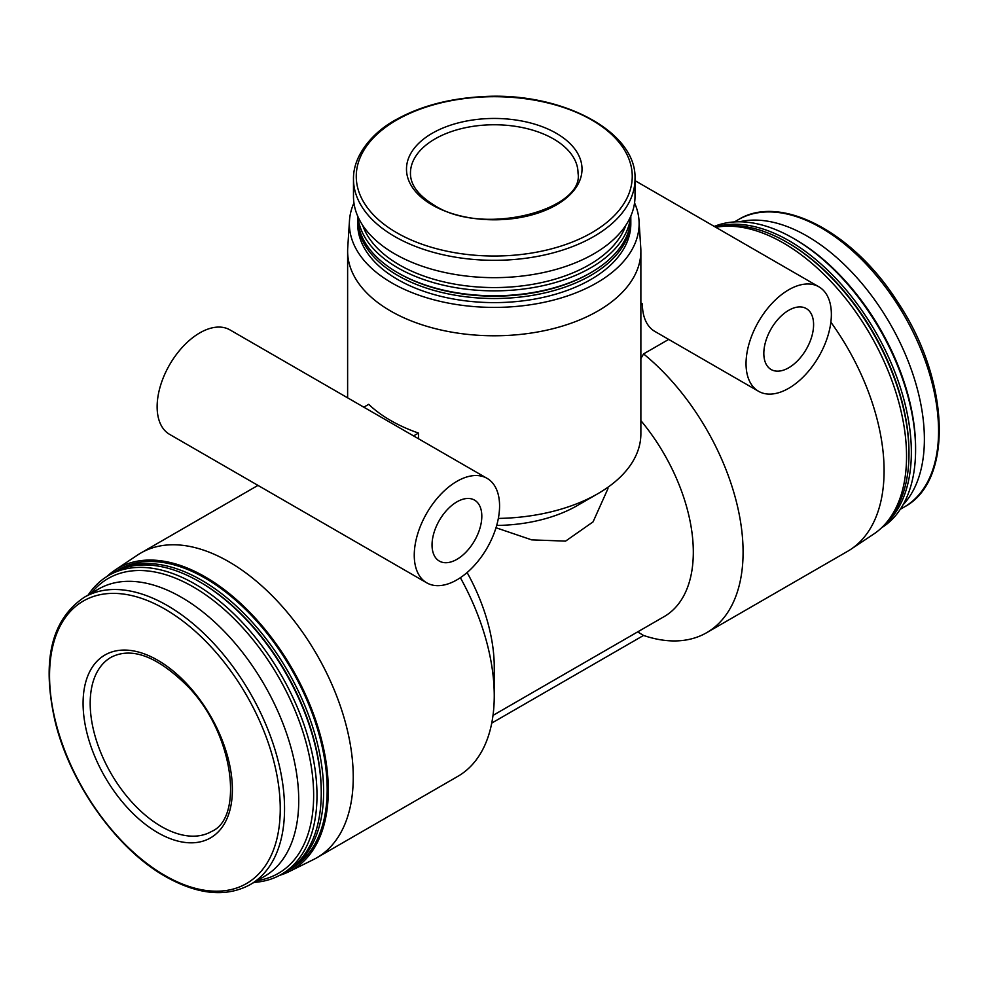 <?xml version="1.0" encoding="UTF-8"?>
<svg xmlns="http://www.w3.org/2000/svg" width="989" height="989" viewBox="0 0 989 989"><rect width="100%" height="100%" fill="white"/><g stroke="black" fill="none" stroke-linecap="round" stroke-linejoin="round"><path stroke-width="1.48" d="M556.312 133.292A87.761 50.674 180 0 1 556.312 204.958A87.761 50.674 180 0 1 432.193 204.958A87.761 50.674 180 0 1 432.193 133.292A87.761 50.674 180 0 1 556.312 133.292M418.483 438.745L418.483 433.071L413.563 435.902M418.483 433.071A146.632 84.658 180 0 1 390.568 420.449A146.632 84.658 180 0 1 368.712 404.34L363.804 407.171M668.688 339.412L643.555 353.914L640.872 358.611M640.872 302.955L642.368 303.808A60.329 34.825 120 0 0 654.854 331.426L758.538 391.285A60.329 34.825 120 0 0 818.867 356.46A60.329 34.825 120 0 0 818.867 286.798A60.329 34.825 120 0 0 788.703 289.789A60.329 34.825 120 0 0 749.291 342.948A60.329 34.825 120 0 0 758.538 391.285M642.368 303.808L640.872 304.674M492.992 715.406L664.163 616.592A140.759 81.271 -120 0 0 640.872 420.622M496.008 527.755L531.699 539.87L565.584 541.119L593.066 521.871L607.975 488.603M279.528 875.376A174.2 100.569 -120 0 0 288.936 871.692L313.476 859.552A175.955 101.583 -120 0 0 316.801 857.772L457.808 776.365A175.955 101.583 -120 0 0 494.253 695.811L494.253 667.081A140.759 81.271 -120 0 0 467.117 572.544M316.801 857.772A175.955 101.583 -120 0 0 316.801 654.594A175.955 101.583 -120 0 0 140.846 553.012A175.955 101.583 -120 0 0 137.644 554.99L114.86 570.183A174.2 100.569 -120 0 0 106.96 576.488M491.731 723.095L643.555 635.445A175.955 101.583 -120 0 0 706.641 632.7L847.647 551.281A175.955 101.583 -120 0 0 850.849 549.303A175.955 101.583 -120 0 0 830.871 322.191M706.641 632.7A175.955 101.583 -120 0 0 737.819 507.753A175.955 101.583 -120 0 0 643.555 353.914M494.253 695.811A175.955 101.583 -120 0 0 460.367 577.7M903.006 504.885A165.905 95.785 -120 0 0 890.026 323.65A165.905 95.785 -120 0 0 739.562 221.783M881.545 527.817A172.605 99.654 -120 0 0 915.591 449.81L915.591 447.881A170.232 98.282 -120 0 0 795.23 239.387L793.549 238.423A172.605 99.654 -120 0 0 714.293 226.419M915.591 449.81A172.605 99.654 -120 0 0 793.549 238.423M883.869 525.493A172.605 99.654 -120 0 0 877.008 334.443A172.605 99.654 -120 0 0 715.307 227M889.074 519.274A172.605 99.654 -120 0 0 908.978 453.63L908.978 452.27A170.924 98.69 -120 0 0 788.109 242.923L786.935 242.243A172.605 99.654 -120 0 0 720.128 226.654M908.978 453.63A172.605 99.654 -120 0 0 786.935 242.243M850.849 549.303L873.646 534.122A174.2 100.569 -120 0 0 877.453 347.745A174.2 100.569 -120 0 0 715.801 227.285M643.555 635.445L637.658 631.897M288.936 871.692A174.2 100.569 -120 0 0 292.225 668.787A174.2 100.569 -120 0 0 114.86 570.183M286.674 871.272A172.605 99.654 -120 0 0 287.873 870.604L291.421 868.552A172.605 99.654 -120 0 0 291.421 669.244A172.605 99.654 -120 0 0 118.828 569.59L115.268 571.642A172.605 99.654 -120 0 0 114.094 572.347M287.873 870.604A172.605 99.654 -120 0 0 287.873 671.296A172.605 99.654 -120 0 0 115.268 571.642M254.086 882.373A172.605 99.654 -120 0 0 281.247 874.424L285.5 871.977A172.605 99.654 -120 0 0 321.252 792.955L321.252 791.583A170.924 98.69 -120 0 0 200.384 582.249L199.197 581.569A172.605 99.654 -120 0 0 112.894 573.014L108.654 575.462A172.605 99.654 -120 0 0 88.182 595.019M321.252 792.955A172.605 99.654 -120 0 0 199.197 581.569M281.247 874.424A172.605 99.654 -120 0 0 281.247 675.116A172.605 99.654 -120 0 0 108.654 575.462M257.14 880.606A170.232 98.282 -120 0 0 278.391 676.773A170.232 98.282 -120 0 0 91.248 593.252M250.18 884.623L264.372 876.427A165.905 95.785 -120 0 0 264.372 684.858A165.905 95.785 -120 0 0 98.48 589.085L84.288 597.269C51.181 619.658 41.464 661.122 55.161 721.636C70.194 783.82 116.665 849.118 165.559 876.575C198.047 894.847 226.258 897.53 250.18 884.623A165.905 95.785 -120 0 0 250.192 693.054A165.905 95.785 -120 0 0 84.288 597.269M157.721 832.639A105.576 60.947 -120 0 0 222.377 740.662A105.576 60.947 -120 0 0 93.077 666.017A105.576 60.947 -120 0 0 157.721 832.639M456.918 481.334A60.329 34.825 120 0 0 417.506 534.493A60.329 34.825 120 0 0 426.754 582.842A60.329 34.825 120 0 0 487.083 548.005A60.329 34.825 120 0 0 487.083 478.355A60.329 34.825 120 0 0 456.918 481.334M487.083 478.355L229.955 329.893A60.329 34.825 120 0 0 199.79 332.885A60.329 34.825 120 0 0 160.379 386.044A60.329 34.825 120 0 0 169.626 434.381L426.754 582.842M456.918 501.856A35.196 20.312 120 0 0 433.936 532.873A35.196 20.312 120 0 0 439.326 561.072A35.196 20.312 120 0 0 474.522 540.748A35.196 20.312 120 0 0 474.522 500.113A35.196 20.312 120 0 0 456.918 501.856M788.703 310.311A35.196 20.312 120 0 0 765.721 341.316A35.196 20.312 120 0 0 771.111 369.515A35.196 20.312 120 0 0 806.307 349.204A35.196 20.312 120 0 0 806.307 308.568A35.196 20.312 120 0 0 788.703 310.311M496.688 525.443A117.308 67.722 0 0 0 577.193 505.626L597.937 493.647A146.632 84.658 0 0 0 640.872 433.788L640.872 251.132A146.632 84.658 0 0 0 640.773 247.992L639.018 220.671A144.876 83.645 0 0 0 634.555 202.93M498.357 518.421A146.632 84.658 0 0 0 597.937 493.647M353.938 202.93A144.876 83.645 0 0 0 349.476 220.671L347.72 247.992A146.632 84.658 0 0 0 347.621 251.132A146.632 84.658 0 0 0 390.568 310.991A146.632 84.658 0 0 0 550.366 329.337A146.632 84.658 0 0 0 640.872 251.132M349.476 220.671A144.876 83.645 0 0 0 391.805 282.903A144.876 83.645 0 0 0 552.159 300.433A144.876 83.645 0 0 0 639.018 220.671M357.697 218.297A136.569 78.848 0 0 0 357.672 219.657L357.672 223.761A136.569 78.848 0 0 0 397.677 279.516A136.569 78.848 0 0 0 546.509 296.613A136.569 78.848 0 0 0 630.821 223.761L630.821 219.657A136.569 78.848 0 0 0 630.797 218.297M357.672 219.657A136.569 78.848 0 0 0 397.677 275.412A136.569 78.848 0 0 0 546.509 292.509A136.569 78.848 0 0 0 630.821 219.657M357.672 216.084L357.672 216.925A136.569 78.848 0 0 0 397.677 272.68L398.864 273.36A134.9 77.884 0 0 0 589.642 273.36L590.816 272.68A136.569 78.848 0 0 0 630.821 216.925L630.821 216.084M398.864 273.36L397.677 272.68A136.569 78.848 0 0 0 590.816 272.68M357.907 216.603A136.569 78.848 0 0 0 397.677 267.772A136.569 78.848 0 0 0 542.813 285.71A136.569 78.848 0 0 0 630.586 216.603M362.629 225.208A134.207 77.488 0 0 0 399.346 264.867A134.207 77.488 0 0 0 533.195 284.226A134.207 77.488 0 0 0 625.864 225.208M353.481 179.058L353.481 196.403A140.759 81.271 0 0 0 394.71 253.864A140.759 81.271 0 0 0 548.116 271.481A140.759 81.271 0 0 0 635.012 196.403L635.012 179.058C637.151 131.228 560.293 91.037 480.914 96.737C448.623 98.702 420.646 106.169 396.972 119.162C375.078 130.449 353.036 153.851 353.481 179.058A140.759 81.271 0 0 0 394.71 236.519A140.759 81.271 0 0 0 548.116 254.136A140.759 81.271 0 0 0 635.012 179.058M591.83 120.028A137.99 79.664 0 0 0 396.676 120.028A137.99 79.664 0 0 0 396.676 232.687A137.99 79.664 0 0 0 591.83 232.687A137.99 79.664 0 0 0 591.83 120.028M738.313 219.669C780.247 193.572 852.963 231.747 897.27 301.46C949.786 379.096 954.088 481.124 904.206 507.023A165.905 95.785 -120 0 0 904.206 315.454A165.905 95.785 -120 0 0 738.313 219.669L734.419 221.919M164.903 875.488A163.136 94.19 -120 0 0 264.805 733.368A163.136 94.19 -120 0 0 65.002 618.026A163.136 94.19 -120 0 0 164.903 875.488M161.281 826.483A100.544 58.054 -120 0 0 211.559 831.465C244.159 817.854 233.973 732.96 187.292 685.871C157.103 656.177 131.673 646.658 111.003 657.314A100.544 58.054 -120 0 0 95.599 737.881A100.544 58.054 -120 0 0 161.281 826.483M578.033 173.137A83.793 48.374 0 0 0 494.253 124.762A83.793 48.374 0 0 0 410.46 173.137C410.324 184.659 418.162 195.29 433.961 205.044C482.694 237.323 584.647 209.705 578.033 173.137M257.968 485.389L140.846 553.012M904.206 507.023L900.311 509.273M635.012 180.653L818.867 286.798M347.621 397.825L347.621 251.132"/></g></svg>
